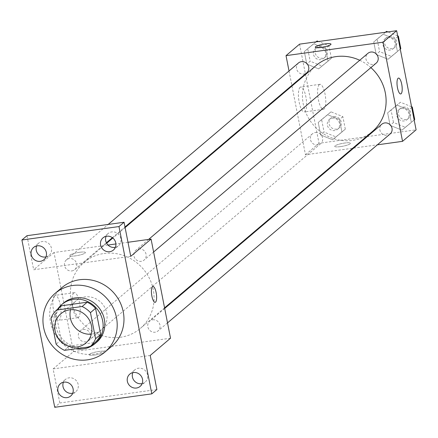 <?xml version="1.0" encoding="UTF-8"?>
<svg xmlns="http://www.w3.org/2000/svg" width="438" height="438" viewBox="0 0 438 438"><rect width="100%" height="100%" fill="white"/><g stroke="black" fill="none" stroke-linecap="round" stroke-linejoin="round"><path stroke-width="0.33" stroke-dasharray="2.19 1.64" d="M70.556 309.737A19.25 18.057 49.7 0 1 76.092 300.818A19.25 18.057 49.7 0 1 84.901 296.904A19.25 18.057 49.7 0 1 105.125 308.128A19.25 18.057 49.7 0 1 100.997 330.17A19.25 18.057 49.7 0 1 91.296 334.183M61.665 305.746A24.84 23.307 49.7 0 0 56.108 313.805L61.221 339.888A24.84 23.307 49.7 0 0 69.565 346.02L95.106 342.483M57.668 309.135A25.661 24.079 -130.3 0 0 75.763 348.768M96.683 342.248A25.661 24.079 49.7 0 1 61.72 338.256A25.661 24.079 49.7 0 1 63.472 303.107M61.221 339.888L56.141 344.197M56.108 313.805L51.027 318.114M69.565 346.02L64.485 350.334M111.761 346.283A38.495 36.113 49.7 0 1 59.316 340.293A38.495 36.113 49.7 0 1 61.944 287.574M115.38 247.295A8.021 7.523 -130.3 0 0 118.457 245.767A8.021 7.523 -130.3 0 0 120.855 238.606A8.021 7.523 -130.3 0 0 115.692 232.403A8.021 7.523 -130.3 0 0 108.082 233.542A8.021 7.523 -130.3 0 0 106.078 236.328M45.968 256.903A8.021 7.523 -130.3 0 0 49.045 255.381A8.021 7.523 -130.3 0 0 51.438 248.215A8.021 7.523 -130.3 0 0 46.28 242.011A8.021 7.523 -130.3 0 0 38.664 243.15A8.021 7.523 -130.3 0 0 36.661 245.937M130.748 256.329L33.666 269.77L26.981 235.693M108.016 245.045L53.989 252.523L73.442 351.665L53.118 368.911L59.803 402.987L54.723 407.296M53.989 252.523L33.666 269.77M54.553 295.661A12.614 3.75 82.1 0 0 53.403 309.518A12.614 3.75 82.1 0 0 58.67 320.342A12.614 3.75 82.1 0 0 60.658 307.328A12.614 3.75 82.1 0 0 55.21 295.343A12.614 3.75 82.1 0 0 54.553 295.661M59.803 402.987L156.886 389.546M72.708 393.22A8.021 7.523 -130.3 0 0 75.785 391.698A8.021 7.523 -130.3 0 0 78.183 384.531A8.021 7.523 -130.3 0 0 73.026 378.328A8.021 7.523 -130.3 0 0 65.41 379.467A8.021 7.523 -130.3 0 0 63.406 382.254M142.126 383.606A8.021 7.523 -130.3 0 0 145.202 382.084A8.021 7.523 -130.3 0 0 147.595 374.917A8.021 7.523 -130.3 0 0 142.438 368.714A8.021 7.523 -130.3 0 0 134.822 369.853A8.021 7.523 -130.3 0 0 132.818 372.639M53.118 368.911L150.201 355.464M104.041 253.487A43.373 40.69 49.7 0 1 149.621 278.776A43.373 40.69 49.7 0 1 140.319 328.445A43.373 40.69 49.7 0 1 81.233 321.7A43.373 40.69 49.7 0 1 84.195 262.302A43.373 40.69 49.7 0 1 104.041 253.487M73.442 351.665L170.524 338.218M127.995 242.28L115.906 243.95M83.286 329.425A6.417 6.017 49.7 0 1 90.031 333.165A6.417 6.017 49.7 0 1 88.657 340.512A6.417 6.017 49.7 0 1 79.913 339.516A6.417 6.017 49.7 0 1 80.351 330.728A6.417 6.017 49.7 0 1 83.286 329.425M138.797 248.926A6.417 6.017 49.7 0 1 145.536 252.671A6.417 6.017 49.7 0 1 144.162 260.019A6.417 6.017 49.7 0 1 135.424 259.017A6.417 6.017 49.7 0 1 135.862 250.235A6.417 6.017 49.7 0 1 138.797 248.926M152.703 319.811A6.417 6.017 49.7 0 1 159.443 323.551A6.417 6.017 49.7 0 1 158.069 330.898A6.417 6.017 49.7 0 1 149.331 329.902A6.417 6.017 49.7 0 1 149.769 321.114A6.417 6.017 49.7 0 1 152.703 319.811M71.81 270.93A6.417 6.017 -130.3 0 0 74.75 269.627A6.417 6.017 -130.3 0 0 75.188 260.84A6.417 6.017 -130.3 0 0 66.445 259.844A6.417 6.017 -130.3 0 0 65.07 267.191A6.417 6.017 -130.3 0 0 71.81 270.93M94.887 355.004A8.021 1.423 -11.1 0 0 104.874 351.665A8.021 1.423 -11.1 0 0 96.732 351.818A8.021 1.423 -11.1 0 0 89.133 354.753A8.021 1.423 -11.1 0 0 94.887 355.004A8.021 1.423 -11.1 0 0 104.874 351.659A8.021 1.423 -11.1 0 0 96.732 351.813A8.021 1.423 -11.1 0 0 89.133 354.747A8.021 1.423 -11.1 0 0 94.887 355.004M79.672 252.277A8.021 1.423 168.9 0 1 85.426 252.529A8.021 1.423 168.9 0 1 77.827 255.469A8.021 1.423 168.9 0 1 69.686 255.617A8.021 1.423 168.9 0 1 79.672 252.277A8.021 1.423 168.9 0 1 85.426 252.534A8.021 1.423 168.9 0 1 77.827 255.474A8.021 1.423 168.9 0 1 69.686 255.622A8.021 1.423 168.9 0 1 79.672 252.283M73.726 293.006A12.614 3.75 82.1 0 0 72.577 306.863A12.614 3.75 82.1 0 0 77.844 317.687A12.614 3.75 82.1 0 0 79.831 304.673A12.614 3.75 82.1 0 0 74.383 292.688A12.614 3.75 82.1 0 0 73.726 293.006M155.123 302.346A8.021 2.387 -97.9 0 1 155.118 302.346A8.021 2.387 -97.9 0 1 151.772 295.464A8.021 2.387 -97.9 0 1 152.501 286.655A8.021 2.387 -97.9 0 1 152.917 286.457A8.021 2.387 -97.9 0 1 152.922 286.457L152.922 286.457M359.735 60.269A43.373 40.69 49.7 0 1 370.893 67.627M372.344 131.559A43.373 40.69 49.7 0 1 313.258 124.814A43.373 40.69 49.7 0 1 316.225 65.421M298.475 62.962A6.417 6.017 -130.3 0 0 297.095 70.31A6.417 6.017 -130.3 0 0 303.841 74.049A6.417 6.017 -130.3 0 0 306.775 72.746M390.094 134.017A6.417 6.017 49.7 0 1 381.356 133.021A6.417 6.017 49.7 0 1 381.794 124.233M376.187 63.132A6.417 6.017 49.7 0 1 367.449 62.136A6.417 6.017 49.7 0 1 367.887 53.348M315.316 132.539A6.417 6.017 49.7 0 1 322.056 136.284A6.417 6.017 49.7 0 1 320.682 143.631A6.417 6.017 49.7 0 1 311.938 142.629A6.417 6.017 49.7 0 1 312.382 133.847A6.417 6.017 49.7 0 1 315.316 132.539M289.025 70.978L291.856 85.405M291.971 85.996L305.467 154.778L352.683 148.241M353.658 148.104L377.359 144.825M320.687 134.97L332.535 139.76L341.925 132.03L339.472 119.508L327.624 114.718L318.234 122.448L320.687 134.97L332.535 139.76L341.925 132.03L339.472 119.508L327.624 114.718L318.234 122.448L320.687 134.97L324.076 132.095L335.924 136.886L345.314 129.155L342.855 116.634L331.008 111.843L321.618 119.574L324.076 132.095M376.198 54.476L388.046 59.267L397.436 51.536L394.977 39.015L383.13 34.224L373.74 41.955L376.198 54.476L388.046 59.267L397.436 51.536L394.977 39.015L383.13 34.224L373.74 41.955L376.198 54.476L379.582 51.602L391.43 56.392L400.819 48.662M299.565 44.145L319.017 143.281L416.1 129.84M390.105 125.361L401.953 130.146L411.342 122.416L408.884 109.9L397.036 105.109L387.646 112.84L390.105 125.361L401.953 130.146L411.342 122.416L408.884 109.9L397.036 105.109L387.646 112.84L390.105 125.361L393.488 122.487L405.336 127.272L414.726 119.541M306.781 64.085L318.629 68.876L328.018 61.145L325.565 48.623L313.717 43.838L304.328 51.569L306.781 64.085L318.629 68.876L328.018 61.145L325.565 48.623L313.717 43.838L304.328 51.569L306.781 64.085L310.17 61.21L322.018 66.001L331.407 58.27L328.949 45.749L318.492 41.522M319.017 143.281L305.467 154.778M300.129 87.277A12.614 3.75 82.1 0 0 298.979 101.14A12.614 3.75 82.1 0 0 304.246 111.958A12.614 3.75 82.1 0 0 306.233 98.95A12.614 3.75 82.1 0 0 300.786 86.965A12.614 3.75 82.1 0 0 300.129 87.277M340.463 146.626A8.021 1.423 -11.1 0 0 350.449 143.286A8.021 1.423 -11.1 0 0 342.308 143.434A8.021 1.423 -11.1 0 0 334.709 146.374A8.021 1.423 -11.1 0 0 340.463 146.626A8.021 1.423 -11.1 0 0 350.449 143.281A8.021 1.423 -11.1 0 0 342.308 143.429A8.021 1.423 -11.1 0 0 334.709 146.369A8.021 1.423 -11.1 0 0 340.463 146.62M331.002 44.156L331.002 44.15A8.021 1.423 168.9 0 1 331.002 44.156A8.021 1.423 168.9 0 1 323.403 47.09A8.021 1.423 168.9 0 1 315.261 47.244A8.021 1.423 168.9 0 1 315.261 47.238L315.261 47.238M319.302 84.622A12.614 3.75 82.1 0 0 318.152 98.484A12.614 3.75 82.1 0 0 323.419 109.303A12.614 3.75 82.1 0 0 325.407 96.294A12.614 3.75 82.1 0 0 319.959 84.31A12.614 3.75 82.1 0 0 319.302 84.622M400.693 93.962L400.699 93.962A8.021 2.387 -97.9 0 1 400.693 93.962A8.021 2.387 -97.9 0 1 397.348 87.085A8.021 2.387 -97.9 0 1 398.076 78.276A8.021 2.387 -97.9 0 1 398.498 78.073L398.498 78.073M316.001 41.867L307.711 48.695L310.17 61.21M318.344 47.288A6.417 6.017 49.7 0 1 325.089 51.027A6.417 6.017 49.7 0 1 323.709 58.374A6.417 6.017 49.7 0 1 314.971 57.378A6.417 6.017 49.7 0 1 315.409 48.591A6.417 6.017 49.7 0 1 318.344 47.288M322.018 66.001L318.629 68.876M331.407 58.27L328.018 61.145M328.949 45.749L325.565 48.623M316.039 41.862L313.717 43.838M307.711 48.695L304.328 51.569M320.036 45.848A6.417 6.017 49.7 0 1 326.781 49.587A6.417 6.017 49.7 0 1 325.407 56.935A6.417 6.017 49.7 0 1 316.663 55.938A6.417 6.017 49.7 0 1 317.101 47.151A6.417 6.017 49.7 0 1 320.036 45.848M332.25 118.172A6.417 6.017 49.7 0 1 338.996 121.912A6.417 6.017 49.7 0 1 337.616 129.259A6.417 6.017 49.7 0 1 328.878 128.263A6.417 6.017 49.7 0 1 329.316 119.475A6.417 6.017 49.7 0 1 332.25 118.172M335.924 136.886L332.535 139.76M345.314 129.155L341.925 132.03M342.855 116.634L339.472 119.508M331.008 111.843L327.624 114.718M321.618 119.574L318.234 122.448M333.942 116.732A6.417 6.017 49.7 0 1 340.687 120.472A6.417 6.017 49.7 0 1 339.313 127.819A6.417 6.017 49.7 0 1 330.57 126.823A6.417 6.017 49.7 0 1 331.008 118.036A6.417 6.017 49.7 0 1 333.942 116.732M385.418 32.259L377.129 39.081L379.582 51.602M397.66 35.856L387.909 31.914M387.761 37.673A6.417 6.017 49.7 0 1 394.501 41.413A6.417 6.017 49.7 0 1 393.127 48.76A6.417 6.017 49.7 0 1 384.383 47.764A6.417 6.017 49.7 0 1 384.821 38.977A6.417 6.017 49.7 0 1 387.761 37.673M391.43 56.392L388.046 59.267M400.266 49.133L397.436 51.536M397.808 36.611L394.977 39.015M385.456 32.253L383.13 34.224M377.129 39.081L373.74 41.955M389.453 36.239A6.417 6.017 49.7 0 1 396.193 39.978A6.417 6.017 49.7 0 1 394.819 47.326A6.417 6.017 49.7 0 1 386.081 46.329A6.417 6.017 49.7 0 1 386.519 37.542A6.417 6.017 49.7 0 1 389.453 36.239M411.567 106.741L400.425 102.235L391.035 109.965L393.488 122.487M401.668 108.558A6.417 6.017 49.7 0 1 408.408 112.298A6.417 6.017 49.7 0 1 407.033 119.645A6.417 6.017 49.7 0 1 398.29 118.649A6.417 6.017 49.7 0 1 398.728 109.861A6.417 6.017 49.7 0 1 401.668 108.558M405.336 127.272L401.953 130.146M414.173 120.017L411.342 122.416M411.715 107.496L408.884 109.9M400.425 102.235L397.036 105.109M391.035 109.965L387.646 112.84M403.36 107.118A6.417 6.017 49.7 0 1 410.099 110.863A6.417 6.017 49.7 0 1 408.725 118.211A6.417 6.017 49.7 0 1 399.987 117.209A6.417 6.017 49.7 0 1 400.425 108.427A6.417 6.017 49.7 0 1 403.36 107.118M85.755 343.102L100.997 330.17M60.849 313.75L76.092 300.818M140.122 386.398L145.202 382.084M129.741 374.167L134.822 369.853M113.376 250.082L118.457 245.767M103.001 237.85L108.082 233.542M43.964 259.69L49.045 255.381M33.584 247.465L38.664 243.15M70.704 396.007L75.785 391.698M60.329 383.776L65.41 379.467M74.383 292.688L55.21 295.343M77.844 317.687L58.67 320.342M125.109 227.585L112.823 238.015M106.642 243.254L84.195 262.302M164.568 307.865L140.319 328.445M74.75 269.627L106.39 242.778M112.391 237.686L124.994 226.994M66.445 259.844L108.159 224.453M164.683 308.456L149.769 321.114M167.513 322.883L158.069 330.898M148.597 239.427L135.862 250.235M153.607 252.003L144.162 260.019M312.382 133.847L80.351 330.728M320.682 143.631L88.657 340.512M319.959 84.31L300.786 86.965M323.419 109.303L304.246 111.958M317.101 47.151L315.409 48.591M325.407 56.935L323.709 58.374M331.008 118.036L329.316 119.475M339.313 127.819L337.616 129.259M386.519 37.542L384.821 38.977M394.819 47.326L393.127 48.76M400.425 108.427L398.728 109.861M408.725 118.211L407.033 119.645"/><path stroke-width="0.66" d="M91.296 334.183A19.25 18.057 49.7 0 1 70.556 309.737M69.658 309.836A19.25 18.057 49.7 0 1 89.883 321.059A19.25 18.057 49.7 0 1 85.755 343.102A19.25 18.057 49.7 0 1 59.535 340.107A19.25 18.057 49.7 0 1 60.849 313.75A19.25 18.057 49.7 0 1 69.658 309.836M51.027 318.114L56.141 344.197A24.84 23.307 49.7 0 0 64.485 350.334L90.025 346.797A24.84 23.307 49.7 0 0 95.583 338.738L90.463 312.655A24.84 23.307 49.7 0 0 82.125 306.518L56.584 310.055A24.84 23.307 49.7 0 0 51.027 318.114M95.583 338.738L100.663 334.424L95.544 308.341L90.463 312.655M82.125 306.518L87.206 302.209L61.665 305.746L56.584 310.055M87.206 302.209A24.84 23.307 49.7 0 1 95.544 308.341M100.663 334.424A24.84 23.307 49.7 0 1 95.106 342.483L90.025 346.797M75.763 348.768A25.661 24.079 -130.3 0 0 94.991 343.682A25.661 24.079 -130.3 0 0 102.656 320.753A25.661 24.079 -130.3 0 0 86.144 300.906A25.661 24.079 -130.3 0 0 61.78 304.547A25.661 24.079 -130.3 0 0 57.668 309.135M61.78 304.547L63.472 303.107A25.661 24.079 49.7 0 1 75.216 297.895A25.661 24.079 49.7 0 1 104.348 319.318A25.661 24.079 49.7 0 1 96.683 342.248L94.991 343.682M72.785 285.499A38.495 36.113 49.7 0 1 113.239 307.947A38.495 36.113 49.7 0 1 104.983 352.032A38.495 36.113 49.7 0 1 52.544 346.042A38.495 36.113 49.7 0 1 55.172 293.323A38.495 36.113 49.7 0 1 72.785 285.499M55.172 293.323L61.944 287.574A38.495 36.113 49.7 0 1 79.557 279.751A38.495 36.113 49.7 0 1 120.017 302.198A38.495 36.113 49.7 0 1 111.761 346.283L104.983 352.032M57.931 390.942A8.021 7.523 49.7 0 1 60.329 383.776A8.021 7.523 49.7 0 1 71.252 385.024A8.021 7.523 49.7 0 1 70.704 396.007A8.021 7.523 49.7 0 1 63.094 397.146A8.021 7.523 49.7 0 1 57.931 390.942M31.191 254.626A8.021 7.523 49.7 0 1 33.584 247.465A8.021 7.523 49.7 0 1 44.512 248.707A8.021 7.523 49.7 0 1 43.964 259.69A8.021 7.523 49.7 0 1 36.349 260.829A8.021 7.523 49.7 0 1 31.191 254.626M100.603 245.017A8.021 7.523 49.7 0 1 103.001 237.85A8.021 7.523 49.7 0 1 113.924 239.099A8.021 7.523 49.7 0 1 113.376 250.082A8.021 7.523 49.7 0 1 105.761 251.22A8.021 7.523 49.7 0 1 100.603 245.017M127.348 381.328A8.021 7.523 49.7 0 1 129.741 374.167A8.021 7.523 49.7 0 1 140.669 375.41A8.021 7.523 49.7 0 1 140.122 386.398A8.021 7.523 49.7 0 1 132.506 387.531A8.021 7.523 49.7 0 1 127.348 381.328M151.805 393.855L118.983 226.561L21.9 240.002L54.723 407.296L151.805 393.855L156.886 389.546L150.201 355.464L170.524 338.218L151.072 239.082L130.748 256.329L124.063 222.247L118.983 226.561M152.506 286.655A8.021 2.387 -97.9 0 1 152.922 286.457A8.021 2.387 -97.9 0 1 156.388 294.073A8.021 2.387 -97.9 0 1 155.123 302.34A8.021 2.387 -97.9 0 1 151.772 295.464A8.021 2.387 -97.9 0 1 152.506 286.655M106.078 236.328A8.021 7.523 -130.3 0 0 105.684 240.703A8.021 7.523 -130.3 0 0 115.38 247.295M36.661 245.937A8.021 7.523 -130.3 0 0 36.272 250.317A8.021 7.523 -130.3 0 0 45.968 256.903M124.063 222.247L26.981 235.693L21.9 240.002M63.406 382.254A8.021 7.523 -130.3 0 0 63.012 386.634A8.021 7.523 -130.3 0 0 72.708 393.22M132.818 372.639A8.021 7.523 -130.3 0 0 132.429 377.019A8.021 7.523 -130.3 0 0 142.126 383.606M151.072 239.082L127.995 242.28M115.906 243.95L108.016 245.045M152.922 286.457A8.021 2.387 -97.9 0 1 156.382 294.073A8.021 2.387 -97.9 0 1 155.123 302.346M125.109 227.585L316.225 65.421A43.373 40.69 49.7 0 1 336.066 56.601A43.373 40.69 49.7 0 1 359.735 60.269M370.893 67.627A43.373 40.69 49.7 0 1 372.344 131.559L164.568 307.865M124.994 226.994L306.775 72.746A6.417 6.017 -130.3 0 0 307.213 63.959A6.417 6.017 -130.3 0 0 298.475 62.962L108.159 224.453M164.683 308.456L381.794 124.233A6.417 6.017 49.7 0 1 384.728 122.93A6.417 6.017 49.7 0 1 391.473 126.67A6.417 6.017 49.7 0 1 390.094 134.017L167.513 322.883M148.597 239.427L367.887 53.348A6.417 6.017 49.7 0 1 370.822 52.045A6.417 6.017 49.7 0 1 377.567 55.785A6.417 6.017 49.7 0 1 376.187 63.132L153.607 252.003M377.359 144.825L402.549 141.337L383.102 42.196L286.019 55.642L289.025 70.978M291.856 85.405L291.971 85.996M352.683 148.241L353.658 148.104M383.102 42.196L396.647 30.704L416.1 129.84L402.549 141.337M398.082 78.276A8.021 2.387 -97.9 0 1 398.498 78.073A8.021 2.387 -97.9 0 1 401.964 85.689A8.021 2.387 -97.9 0 1 400.699 93.962A8.021 2.387 -97.9 0 1 397.354 87.085A8.021 2.387 -97.9 0 1 398.082 78.276M396.647 30.704L299.565 44.145L286.019 55.642M315.261 47.238A8.021 1.423 168.9 0 1 325.248 43.899A8.021 1.423 168.9 0 1 331.002 44.15A8.021 1.423 168.9 0 1 323.403 47.085A8.021 1.423 168.9 0 1 315.261 47.238A8.021 1.423 168.9 0 1 325.248 43.899A8.021 1.423 168.9 0 1 331.002 44.15M398.498 78.073A8.021 2.387 -97.9 0 1 401.958 85.695A8.021 2.387 -97.9 0 1 400.699 93.962M318.492 41.522L317.101 40.964L316.001 41.867M317.101 40.964L316.039 41.862M387.909 31.914L386.519 31.35L385.418 32.259M400.266 49.133L400.819 48.662L398.366 36.14L397.66 35.856M398.366 36.14L397.808 36.611M386.519 31.35L385.456 32.253M414.173 120.017L414.726 119.541L412.273 107.025L411.567 106.741M412.273 107.025L411.715 107.496M112.823 238.015L106.642 243.254M106.39 242.778L112.391 237.686"/></g></svg>
